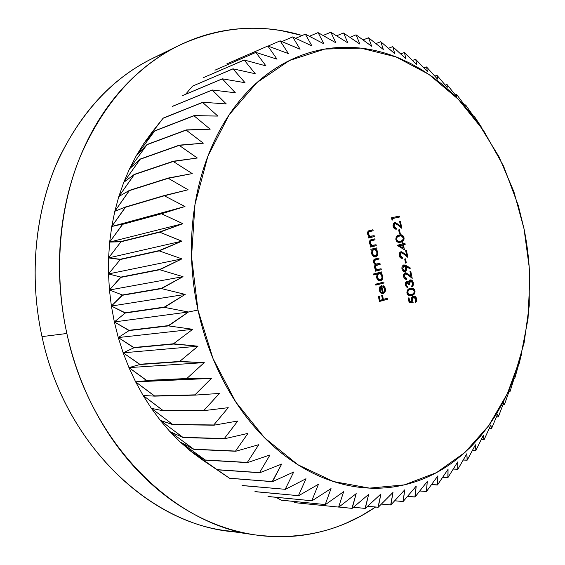 <?xml version="1.0" encoding="UTF-8"?>
<svg xmlns="http://www.w3.org/2000/svg" width="565" height="565" viewBox="0 0 565 565"><rect width="100%" height="100%" fill="white"/><g stroke="black" fill="none" stroke-linecap="round" stroke-linejoin="round"><path stroke-width="0.85" d="M188.442 312L197.976 310.051L191.542 256.8L194.989 204.41L207.892 156.166L229.1 114.864L256.962 82.561L289.527 60.483L324.783 49.07L360.837 48.117L395.994 56.903L428.87 74.375L458.314 99.306L483.449 130.367L503.606 166.223L518.289 205.526L524.052 228.917L513.917 191.796L499.022 156.802L478.138 122.817L468.463 110.514L459.868 100.923L450.792 91.947L441.307 83.677L431.406 76.141L421.116 69.368L410.515 63.428L399.596 58.35C389.257 54.014 378.656 50.928 367.808 49.099C356.953 47.276 346.027 46.831 335.038 47.764C324.042 48.703 313.194 51.104 302.501 54.967C291.801 58.838 281.504 64.184 271.588 71.013C261.68 77.857 252.414 86.12 243.805 95.796C235.188 105.493 227.476 116.461 220.654 128.7C213.838 140.953 208.139 154.231 203.555 168.54C198.979 182.855 195.681 197.863 193.654 213.57C191.648 229.277 191.005 245.281 191.719 261.581C192.446 277.874 194.537 294.033 197.976 310.051C201.437 326.062 206.147 341.507 212.122 356.381C218.104 371.254 225.167 385.175 233.303 398.156C241.446 411.122 250.422 422.846 260.232 433.327C270.049 443.793 280.417 452.819 291.349 460.404C302.275 467.968 313.469 473.993 324.939 478.484C336.408 482.955 347.878 485.886 359.347 487.277C370.817 488.654 382.046 488.556 393.049 486.995C404.039 485.42 414.597 482.503 424.725 478.251C434.852 473.986 444.387 468.547 453.335 461.93L462.65 454.465L471.429 446.23L479.671 437.246L488.782 425.6L495.724 415.219L503.253 402.012L508.818 390.479L513.755 378.486L524.094 342.997L529.25 305.538L529.207 267.167L524.052 228.917C527.385 245.429 529.292 262.075 529.765 278.849L528.021 318.928L520.542 357.603L507.384 393.614L488.732 425.671L464.924 452.445L436.533 472.608L404.363 484.869L369.545 488.125L333.484 481.542L297.889 464.734L264.653 437.91L235.746 401.983L213.019 358.591L197.976 310.051L188.442 312L168.384 325.61L128.975 330.313L114.342 321.93L125.204 313.045L111.39 306.046L114.342 321.93L111.39 306.046L122.428 294.987L109.441 290.007L111.39 306.046L109.441 290.007L120.825 277.104L108.501 273.926L109.441 290.007L108.501 273.926L120.338 259.519L108.579 257.915L108.501 273.926L108.579 257.915L120.952 241.792L109.667 242.067L108.579 257.915L109.667 242.067L122.718 224.051L111.757 226.487L109.667 242.067L111.757 226.487L125.55 206.967L114.815 211.282L111.757 226.487L114.815 211.282L129.442 190.37L118.827 196.549L114.815 211.282L118.827 196.549L134.357 174.359L123.742 182.368L118.827 196.549L123.742 182.368L140.148 159.281L129.526 168.829L123.742 182.368L129.526 168.829L147.062 144.506L136.137 156.011L129.526 168.829L136.137 156.011L154.739 130.826L143.503 143.976L136.137 156.011L143.503 143.976L163.214 118.078L151.575 132.782L143.503 143.976L151.575 132.782L163.214 118.078L202.644 102.442L217.85 116.079L193.993 115.79L210.18 129.194L186.168 130.127L203.315 143.192L179.232 145.382L197.312 158.016L173.243 161.477L192.227 173.575L168.257 178.307L188.103 189.769L164.33 195.78L184.981 206.507L161.491 213.782L182.891 223.684L159.775 232.194L181.859 241.177L159.21 250.881L181.895 258.883L159.796 269.731L183.011 276.666L161.541 288.609L185.2 294.407L164.436 307.374L188.442 312L168.462 325.899L129.039 330.589L114.342 321.93L118.276 337.552L123.163 352.821L128.961 367.624L135.628 381.869L143.122 395.472L151.378 408.347L160.333 420.424L169.924 431.625L180.08 441.901L194.275 453.999L217.299 469.812L190.737 451.202L205.194 459.995L180.08 441.901L193.929 449.38L169.924 431.625L183.06 437.522L160.333 420.424L172.671 424.442L151.378 408.347L163.327 410.826L143.122 395.472L154.619 396.136L135.628 381.869L146.78 380.669L128.961 367.624L139.873 364.517L123.163 352.821L133.94 347.786L118.276 337.552L114.342 321.93L188.442 312L114.342 321.93L125.204 313.045L164.38 307.078L125.204 313.045L164.436 307.374L188.442 312M202.786 102.244L163.214 118.078L202.786 102.244L226.261 103.932L202.786 102.244M212.045 90.16L226.261 103.932L212.193 89.976L172.268 106.495L212.045 90.16M235.344 92.794L212.193 89.976L172.424 106.319L212.193 89.976L235.344 92.794L222.285 78.817L235.344 92.794M245.033 82.716L222.285 78.817L182.128 95.76L222.285 78.817L245.033 82.716L232.964 68.817L245.033 82.716M255.26 73.74L232.964 68.817L192.58 86.113L232.964 68.817L255.26 73.74L244.172 60.003L255.26 73.74M265.946 65.879L244.172 60.003L203.541 77.582L244.172 60.003L265.946 65.879L255.825 52.397L265.946 65.879M277.027 59.17L255.825 52.397L214.94 70.187L255.825 52.397L277.027 59.17L267.845 46.012L277.027 59.17M288.433 53.611L267.845 46.012L226.706 63.944L267.845 46.012L288.433 53.611L280.155 40.85L288.433 53.611M300.086 49.204L280.155 40.85L300.086 49.204L292.684 36.909L300.086 49.204M311.922 45.942L292.684 36.909L311.922 45.942L305.361 34.183L311.922 45.942M323.879 43.823L305.361 34.183L323.879 43.823L318.109 32.643L323.879 43.823M335.885 42.82L318.109 32.643L335.885 42.82L330.871 32.269L335.885 42.82M347.892 42.919L330.871 32.269L347.892 42.919L343.584 33.038L347.892 42.919M359.834 44.077L343.584 33.038L359.834 44.077L356.19 34.91L359.834 44.077M371.657 46.281L356.19 34.91L371.657 46.281L368.627 37.848L371.657 46.281M383.31 49.48L368.627 37.848L383.31 49.48L380.845 41.817L383.31 49.48M394.744 53.64L380.845 41.817L394.744 53.64L392.802 46.768L394.744 53.64M405.917 58.725L392.802 46.768L405.917 58.725L404.448 52.658L405.917 58.725M416.786 64.692L404.448 52.658L416.786 64.692L415.741 59.445L416.786 64.692M427.317 71.494L415.741 59.445L427.317 71.494L426.646 67.08L427.317 71.494M437.465 79.086L426.646 67.08L437.465 79.086L437.133 75.512L437.465 79.086M447.212 87.427L437.133 75.512L447.212 87.427L447.162 84.686L447.212 87.427M456.513 96.46L447.162 84.686L456.513 96.46L456.704 94.567L456.513 96.46M465.348 106.149L456.704 94.567L465.348 106.149L465.737 105.104L465.348 106.149M473.696 116.447L465.737 105.104L473.696 116.447L474.24 116.235L473.696 116.447M481.521 127.302L474.24 116.235L481.521 127.302M178.363 45.765L152.642 58.315C110.535 79.121 78.111 115.154 55.377 166.421C34.514 216.875 29.288 278.594 42.001 336.613C28.575 275.367 35.249 210.102 58.965 158.214C84.863 105.528 120.599 70.258 166.181 52.411M66.861 333.484C53.689 273.121 58.922 208.958 80.174 156.703C103.36 103.621 136.398 66.493 179.282 45.32C220.294 26.491 261.256 23.222 302.169 35.503L281.363 30.672C268.163 28.42 254.815 27.749 241.333 28.646C227.836 29.557 214.46 32.156 201.204 36.443C187.94 40.751 175.108 46.782 162.692 54.551C150.276 62.341 138.609 71.812 127.69 82.97C116.778 94.15 106.94 106.849 98.176 121.072C89.425 135.317 82.045 150.806 76.035 167.523C70.039 184.268 65.639 201.846 62.835 220.265C60.052 238.698 58.993 257.485 59.65 276.617C60.328 295.756 62.736 314.712 66.861 333.484L42.001 336.613L66.861 333.484C71.013 352.249 76.755 370.308 84.1 387.668C91.459 405.013 100.182 421.193 110.253 436.215C120.345 451.216 131.476 464.705 143.644 476.683C155.813 488.633 168.667 498.846 182.198 507.328C195.723 515.789 209.559 522.42 223.712 527.223C237.858 532.004 251.976 534.977 266.066 536.15C280.148 537.308 293.913 536.764 307.353 534.532C320.786 532.287 333.661 528.522 345.985 523.239L361.19 515.838L375.598 507.024C340.469 531.051 300.587 540.373 255.945 534.999C174.359 525.372 90.019 443.391 66.861 333.484M403.403 244.779L404.434 249.758L397.054 245.302L402.421 244.024L402.167 242.816L402.958 242.625L403.212 243.84L404.985 243.416L405.183 244.355L403.403 244.779L405.183 244.355L404.985 243.416L403.212 243.84L402.958 242.625L402.167 242.816L402.421 244.024L397.054 245.302L404.434 249.758L403.403 244.779L402.047 245.012L403.403 244.779M405.444 273.743L404.462 274.731L404.349 276.433L405.218 278.029L406.638 278.397L406.835 279.343L404.808 278.842L404.01 277.874L403.459 275.96L403.728 274.166L404.745 272.987L406.023 272.782L410.974 276.306L409.964 271.433L410.748 271.228L412.224 278.34L406.885 274.096L405.444 273.743L408.213 275.113L412.224 278.34L410.748 271.228L409.964 271.433L410.974 276.306L408.389 274.216L405.43 272.768L403.728 274.166L403.452 275.868L404.06 277.959L405.211 279.117L406.835 279.343L406.638 278.397L404.349 276.433L403.537 276.546L404.349 276.433L405.444 273.743L404.081 273.933L405.444 273.743M406.849 282.323L405.995 284.004L406.68 286.045L407.718 286.639L407.916 287.578L407.068 287.408L405.479 285.643L405.402 282.726L406.659 281.377L408.495 282.182L408.912 280.869L410.148 279.88L412.168 280.494L413.185 282.168L413.382 284.894L412.436 286.526L411.836 286.942L411.638 286.003L412.528 284.894L412.577 283.037L411.278 280.925L409.717 281.314L409.456 284.463L408.665 284.675L408.05 283.037L406.849 282.323L408.665 284.675L409.456 284.463L410.564 280.777L412.577 283.037L412.528 284.894L411.638 286.003L411.836 286.942L413.1 285.671L413.276 282.479L411.511 280.042L410.148 279.88L408.912 280.869L408.495 282.182L406.659 281.377L405.289 284.986L407.916 287.578L406.08 284.76L405.267 284.866L406.08 284.76L406.849 282.323L405.486 282.507L406.849 282.323M410.268 288.362L412.337 288.15L414.286 289.245L415.12 291.943L413.919 294.443L410.381 295.749L408.989 295.608L407.725 294.725L406.892 292.465L407.768 289.76L410.268 288.362C408.029 288.701 406.927 290.276 406.977 293.094C407.683 295.163 408.876 296.039 410.564 295.728L411.744 295.488C413.968 295.177 415.063 293.645 415.028 290.876L414.223 290.982L415.028 290.876C414.279 288.729 413.022 287.818 411.256 288.164L410.268 288.362M381.078 268.742L381.276 269.703L375.421 271.179L375.216 270.218L376.241 269.964L374.976 268.728L374.475 266.68L375.45 264.688L374.185 263.77L373.345 261.404L373.875 259.759L374.715 259.137L378.847 258.05L379.051 259.01L374.51 260.387L374.185 262.153L375.647 264.06L379.963 263.396L380.167 264.356L375.718 265.691L375.252 267.083L375.817 268.672L377.653 269.526L381.078 268.742L377.265 269.526L375.626 268.375L375.245 266.934L375.718 265.691L380.167 264.356L379.963 263.396L376.283 264.166L374.877 263.53L374.143 261.877L374.51 260.387L379.051 259.01L378.847 258.05L375.676 258.819C374.037 259.01 373.288 260.126 373.43 262.16L375.45 264.688L374.553 267.542L375.188 269.081L376.241 269.964L375.216 270.218L375.421 271.179L381.276 269.703L375.393 271.052L381.276 269.703L381.078 268.742M377.215 274.06L373.705 274.95L373.5 273.99L381.735 271.892L381.933 272.853L380.923 273.114L382.449 275.127L382.809 277.634L382.413 279.124L381.093 280.65L379.284 280.876L378.119 280.212L376.558 277.076L377.215 274.06L376.643 277.549C377.243 279.802 378.43 280.932 380.203 280.939L380.513 280.876C382.314 280.162 383.042 278.538 382.703 276.017L380.923 273.114L381.933 272.853L381.735 271.892L373.5 273.99L373.705 274.95L377.215 274.06M387.237 298.32L387.442 299.273L379.454 301.477L378.366 296.244L379.193 296.025L380.075 300.283L382.54 299.605L381.658 295.354L382.477 295.128L383.36 299.379L387.237 298.32L383.36 299.379L382.477 295.128L381.658 295.354L382.54 299.605L380.075 300.283L379.193 296.025L378.366 296.244L379.454 301.477L387.442 299.273L379.412 301.272L387.442 299.273L387.237 298.32M383.112 292.493L384.468 291.265L384.744 290.212L384.355 288.115L382.844 286.519L382.999 285.579L383.812 286.024L385.033 287.684L385.471 289.548L385.083 291.808L384.264 292.896L382.646 293.581L381.043 293.115L379.934 291.985L379.186 289.428L379.807 286.886L381.658 285.502L383.112 292.493L381.658 285.502L379.807 286.886L379.313 290.346L381.043 293.115L383.176 293.489C384.977 292.804 385.704 291.229 385.358 288.757L382.999 285.579L382.844 286.519L384.666 289.068L384.758 290.05L383.797 292.147L381.756 292.663L383.112 292.493M383.847 282.034L384.045 282.987L375.831 285.148L375.633 284.188L383.847 282.034L375.633 284.188L375.831 285.148L384.045 282.987L375.796 284.986L384.045 282.987L383.847 282.034M372.144 249.984L371.057 250.246L370.852 249.278L376.735 247.894L376.933 248.854L375.923 249.094L377.448 251.135L377.808 253.643L377.413 255.126L376.085 256.623L374.27 256.814L373.098 256.136L371.537 252.986L372.144 249.984L371.615 253.452C372.243 255.768 373.472 256.913 375.287 256.884L375.506 256.842C377.314 256.15 378.049 254.547 377.702 252.025L375.923 249.094L376.933 248.854L376.735 247.894L370.852 249.278L371.057 250.246L372.144 249.984M376.078 244.737L376.276 245.697L370.393 247.075L370.188 246.107L371.254 245.86L370.117 244.758L369.369 242.329L369.906 240.528L370.802 239.843L374.842 238.833L375.047 239.793L370.732 241.008L370.223 243.141L371.918 245.351L376.078 244.737L372.342 245.45L370.223 243.141L370.965 240.845L375.047 239.793L374.842 238.833L371.841 239.518C370.075 239.715 369.277 240.923 369.461 243.141L371.254 245.86L370.188 246.107L370.393 247.075L376.276 245.697L370.379 247.004L376.276 245.697L376.078 244.737M374.185 235.669L374.39 236.629L368.493 237.971L368.295 237.003L369.362 236.763L368.218 235.662L367.476 233.218L368.006 231.424L368.91 230.746L372.957 229.764L373.154 230.725L368.839 231.911L368.324 234.044L370.026 236.255L374.185 235.669L370.449 236.361L368.324 234.044L369.065 231.756L373.154 230.725L372.957 229.764L369.948 230.428C368.175 230.612 367.384 231.812 367.561 234.037L369.362 236.763L368.295 237.003L368.493 237.971L374.39 236.629L368.486 237.922L374.39 236.629L374.185 235.669M413.163 302.339L409.102 302.346L408.213 298.038L408.996 297.819L409.738 301.385L411.878 301.385L411.377 298.836L412.379 296.674L413.912 296.109L415.43 296.674L416.829 300.298L416.567 301.428L415.247 302.882L415.049 301.943L416.002 300.241L415.586 298.271L413.841 297.077L412.358 298.228L412.295 300.142L413.163 302.339L412.295 300.142L413.453 297.141L415.939 299.252L415.049 301.943L415.247 302.882L416.73 299.09C416.228 297.07 415.204 296.081 413.651 296.124L413.29 296.194C411.786 296.745 411.179 298.073 411.468 300.192L411.878 301.385L409.738 301.385L408.996 297.819L408.213 298.038L409.102 302.346L413.163 302.339M403.643 264.971L404.914 265.041L410.282 267.958L410.056 268.806L406.327 266.687L406.44 270.211L405.444 271.405L404.024 271.574L402.379 270.063L401.849 268.191L402.139 266.348L403.375 265.063L402.139 266.348L401.842 268.1L402.266 269.837L403.459 271.313L405.006 271.581L406.136 270.769L406.722 268.862L406.327 266.687L410.056 268.806L410.282 267.958L406.157 265.606L404.794 265.818L406.327 266.687L405.437 266.821L406.327 266.687L404.794 265.818L406.157 265.606L403.643 264.971M405.486 258.841L406.327 262.88L405.536 263.078L404.702 259.038L405.486 258.841L404.702 259.038L405.536 263.078L406.327 262.88L405.522 263L406.327 262.88L405.486 258.841M401.079 252.703L400.091 253.671L399.978 255.373L400.846 256.976L402.273 257.372L402.471 258.318L400.444 257.788L399.639 256.807L399.081 254.886L399.356 253.099L400.373 251.941L401.659 251.757L406.631 255.345L405.621 250.465L406.405 250.274L407.881 257.393L402.527 253.078L401.079 252.703L403.855 254.109L407.881 257.393L406.405 250.274L405.621 250.465L406.631 255.345L404.032 253.226L400.981 251.743L399.356 253.099L399.173 255.521C399.73 257.513 400.783 258.459 402.329 258.339L402.273 257.372L399.978 255.373L399.173 255.5L399.978 255.373L401.079 252.703L399.723 252.929L401.079 252.703M399.201 235.019L401.998 235.089L403.262 236.05L404.088 238.239L403.911 239.765L402.887 241.22L399.307 242.378L397.901 242.187L396.63 241.255L395.79 238.981L396.679 236.318L399.201 235.019C396.941 235.273 395.832 236.799 395.874 239.609C396.778 241.954 398.205 242.851 400.154 242.286L400.684 242.173C402.93 241.954 404.039 240.464 404.01 237.71L403.212 237.851L404.01 237.71C403.085 235.301 401.616 234.383 399.617 234.934L399.201 235.019M399.455 229.736L400.295 233.783L399.497 233.966L398.657 229.913L399.455 229.736L398.657 229.913L399.497 233.966L400.295 233.783L399.49 233.931L400.295 233.783L399.455 229.736M395.02 223.521L394.031 224.467L393.918 226.155L394.787 227.78L396.22 228.204L396.418 229.15L394.377 228.578L393.572 227.589L393.014 225.654L393.297 223.881L394.314 222.744L395.606 222.589L400.606 226.275L399.589 221.381L400.38 221.205L401.863 228.345L396.475 223.924L395.02 223.521L397.817 224.983L401.863 228.345L400.38 221.205L399.589 221.381L400.606 226.275L397.993 224.1L394.766 222.582L393.297 223.881L393.106 226.29C393.699 228.373 394.808 229.326 396.418 229.15L396.22 228.204L393.918 226.155L393.113 226.318L393.918 226.155L395.02 223.521L393.671 223.782L395.02 223.521M392.548 218.542L392.88 220.166L391.955 219.721L391.545 217.765L399.321 216.084L399.519 217.031L392.548 218.542L399.519 217.031L399.321 216.084L391.545 217.765L391.955 219.721L392.88 220.166L392.548 218.542L391.743 218.704L392.548 218.542M122.428 294.987L161.505 288.312L122.428 294.987L109.441 290.007L183.011 276.666L161.505 288.312L122.428 294.987M120.825 277.104L159.775 269.434L120.825 277.104L108.501 273.926L181.895 258.883L159.775 269.434L120.825 277.104M120.338 259.243L159.21 250.585L120.338 259.243L108.579 257.915L181.859 241.177L159.21 250.585L120.338 259.243M120.974 241.516L159.796 231.897L120.974 241.516L109.667 242.067L182.891 223.684L159.796 231.897L120.974 241.516M122.718 224.051L161.491 213.782L111.757 226.487L184.981 206.507L161.526 213.492L122.718 224.051M125.55 206.967L164.33 195.78L125.55 206.967L114.815 211.282L129.371 190.624L168.328 178.039L129.371 190.624L168.257 178.307L188.103 189.769L164.38 195.504L125.55 206.967M134.357 174.359L173.243 161.477L134.357 174.359L123.742 182.368L140.148 159.281L179.331 145.134L140.148 159.281L179.232 145.382L197.312 158.016L173.328 161.216L134.357 174.359M147.062 144.506L186.168 130.127L147.062 144.506L136.137 156.011L154.612 131.038L194.127 115.571L154.612 131.038L193.993 115.79L210.18 129.194L186.288 129.893L147.062 144.506M182.128 95.76L222.116 78.987L182.128 95.76M185.687 94.178L192.58 86.113L232.794 68.965L192.58 86.113L185.687 94.178M203.541 77.582L243.995 60.137L203.541 77.582M214.94 70.187L255.641 52.51L214.94 70.187M226.706 63.944L267.655 46.104L226.706 63.944M268.078 46.097L279.957 40.92L268.078 46.097M281.879 41.57L292.486 36.965L281.879 41.57M295.665 38.3L305.156 34.218L295.665 38.3M309.415 36.28L317.911 32.657L309.415 36.28M323.067 35.468L330.673 32.269L323.067 35.468M336.592 35.828L343.386 33.017L336.592 35.828M349.94 37.332L355.992 34.868L349.94 37.332M363.055 39.931L368.429 37.791L363.055 39.931M375.909 43.59L380.655 41.746L375.909 43.59M388.452 48.258L392.611 46.683L388.452 48.258M400.649 53.894L404.265 52.559L400.649 53.894M412.457 60.441L415.565 59.332L412.457 60.441M423.856 67.864L426.476 66.953L423.856 67.864M434.796 76.098L436.971 75.371L434.796 76.098M445.262 85.103L447.007 84.538L445.262 85.103M455.221 94.821L456.555 94.412L455.221 94.821M464.656 105.21L465.602 104.928L464.656 105.21M473.534 116.221L474.106 116.051L473.534 116.221M518.769 365.018L521.848 352.708L518.769 365.018M514.644 378.755L514.016 378.776L514.644 378.755M509.884 391.912L508.86 391.933L509.962 391.707L509.263 390.747L509.884 391.912M504.425 404.653L502.991 404.667L504.517 404.455L503.754 402.633L504.425 404.653M498.288 416.928L496.416 416.921L498.387 416.737L497.596 414.039L498.288 416.928M491.472 428.673L489.135 428.644L491.585 428.489L490.816 424.901L491.472 428.673M483.993 439.838L481.168 439.775L484.12 439.669L483.414 435.177L483.993 439.838M475.878 450.369L472.531 450.256L476.005 450.206L475.412 444.81L475.878 450.369M467.128 460.207L463.222 460.037L467.269 460.058L466.831 453.752L467.128 460.207M457.777 469.296L453.278 469.056L457.925 469.155L457.699 461.937L457.777 469.296M447.847 477.573L442.706 477.256L448.01 477.453L448.038 469.317L447.847 477.573M437.367 484.989L431.533 484.586L437.536 484.883L437.875 475.85L437.367 484.989M426.37 491.493L419.781 490.985L426.547 491.395L427.253 481.472L426.37 491.493M414.894 497.016L407.492 496.409L415.077 496.939L416.2 486.14L414.894 497.016M402.979 501.522L394.681 500.788L403.17 501.459L404.766 489.806L402.979 501.522M390.676 504.955L381.382 504.086L390.867 504.905L392.993 492.426L390.676 504.955M378.027 507.264L367.638 506.254L378.232 507.236L380.937 493.958L378.027 507.264M365.096 508.408L353.471 507.257L365.301 508.401L368.655 494.368L365.096 508.408M351.946 508.359L338.915 507.045L352.15 508.366L356.197 493.633L351.946 508.359M294.422 502.631L338.845 507.102L294.217 502.603L338.845 507.102L356.197 493.633L338.845 507.102L294.422 502.631M281.102 500.145L276.045 497.306L281.314 500.195L325.44 504.58L281.102 500.145M281.314 500.195L325.44 504.58L343.633 491.712L338.633 507.073L343.633 491.712L325.44 504.58L281.314 500.195M268.198 496.55L312.021 500.781L267.994 496.48L312.021 500.781L331.034 488.598L325.228 504.531L331.034 488.598L312.021 500.781L268.198 496.55M255.161 491.684L298.666 495.696L254.956 491.599L298.666 495.696L318.462 484.276L311.816 500.717L318.462 484.276L298.666 495.696L255.161 491.684M242.279 485.596L285.452 489.325L242.074 485.49L285.452 489.325L305.99 478.739L298.461 495.611L305.99 478.739L285.452 489.325L242.279 485.596M203.132 460.383L217.299 469.812L259.787 472.75L281.681 464.063L272.464 481.67L229.63 478.301L272.464 481.67L229.432 478.174L201.811 459.486L190.737 451.202L180.08 441.901L169.924 431.625L160.333 420.424L151.378 408.347L143.122 395.472L135.628 381.869L128.961 367.624L123.163 352.821L118.276 337.552L129.039 330.589L168.462 325.899L192.722 329.303L173.49 343.774L133.856 347.517L173.49 343.774L198.011 346.211L179.649 361.452L139.774 364.256L179.649 361.452L204.255 362.603L186.817 378.515L146.667 380.415L186.817 378.515L211.409 378.381L194.939 394.857L154.492 395.903L195.073 395.112L219.425 393.431L203.944 410.374L163.327 410.826L204.092 410.614L228.239 407.676L213.761 424.972L172.671 424.442L213.923 425.191L237.773 421.017L224.319 438.56L182.891 437.331L224.489 438.765L247.957 433.383L235.534 451.068L193.76 449.203L235.718 451.251L258.728 444.719L247.322 462.431L205.194 459.995L247.512 462.601L269.992 454.959L259.589 472.601L217.299 469.812L259.787 472.75L281.681 464.063L272.266 481.542L229.63 478.301L202.404 459.522M42.001 336.613C64.332 442.226 146.434 521.22 226.6 530.768L241.283 532.244C156.872 529.928 65.681 449.182 42.001 336.613M518.317 365.739L514.715 378.543L518.317 365.739M509.962 391.707L514.122 378.43L509.962 391.707M504.517 404.455L509.263 390.747L504.517 404.455M498.387 416.737L503.754 402.633L498.387 416.737M491.585 428.489L497.596 414.039L491.585 428.489M484.12 439.669L490.816 424.901L484.12 439.669M476.005 450.206L483.414 435.177L476.005 450.206M467.269 460.058L475.412 444.81L467.269 460.058M457.925 469.155L466.831 453.752L457.925 469.155M448.01 477.453L457.699 461.937L448.01 477.453M437.536 484.883L448.038 469.317L437.536 484.883M426.547 491.395L437.875 475.85L426.547 491.395M415.077 496.939L427.253 481.472L415.077 496.939M403.17 501.459L416.2 486.14L403.17 501.459M390.867 504.905L404.766 489.806L390.867 504.905M378.232 507.236L392.993 492.426L378.232 507.236M365.301 508.401L380.937 493.958L365.301 508.401M352.15 508.366L368.655 494.368L352.15 508.366M293.708 472.001L285.247 489.212L293.708 472.001L272.464 481.67L293.708 472.001M133.856 347.517L118.276 337.552L192.722 329.303L173.49 343.774L133.856 347.517M118.276 337.552L129.039 330.589L168.462 325.899L192.722 329.303L118.276 337.552M139.774 364.256L123.163 352.821L198.011 346.211L179.649 361.452L139.774 364.256M123.163 352.821L133.94 347.786L173.575 344.057L198.011 346.211L123.163 352.821M146.667 380.415L128.961 367.624L204.255 362.603L186.817 378.515L146.667 380.415M128.961 367.624L139.873 364.517L179.755 361.727L204.255 362.603L128.961 367.624M154.492 395.903L135.628 381.869L211.409 378.381L194.939 394.857L154.492 395.903M135.628 381.869L146.78 380.669L186.937 378.776L211.409 378.381L135.628 381.869M163.186 410.6L143.122 395.472L154.619 396.136L195.073 395.112L219.425 393.431L203.944 410.374L163.186 410.6M172.671 424.442L151.378 408.347L163.327 410.826L204.092 410.614L228.239 407.676L213.761 424.972L172.671 424.442M182.891 437.331L160.333 420.424L172.826 424.647L213.923 425.191L237.773 421.017L224.319 438.56L182.891 437.331M193.76 449.203L169.924 431.625L183.06 437.522L224.489 438.765L247.957 433.383L235.534 451.068L193.76 449.203M205.194 459.995L180.08 441.901L193.929 449.38L235.718 451.251L258.728 444.719L247.322 462.431L205.194 459.995M217.108 469.67L190.737 451.202L205.378 460.157L247.512 462.601L269.992 454.959L259.589 472.601L217.108 469.67M154.739 130.826L143.503 143.976L163.073 118.269L202.644 102.442L217.85 116.079L194.127 115.571L154.739 130.826M140.247 159.04L129.526 168.829L146.949 144.725L186.168 130.127L203.315 143.192L179.331 145.134L140.247 159.04M129.442 190.37L118.827 196.549L134.272 174.606L173.243 161.477L192.227 173.575L168.328 178.039L129.442 190.37M111.757 226.487L125.494 207.235L164.33 195.78L184.981 206.507L111.757 226.487M109.667 242.067L122.676 224.326L161.491 213.782L182.891 223.684L109.667 242.067M108.579 257.915L120.952 241.792L159.775 232.194L181.859 241.177L108.579 257.915M108.501 273.926L120.338 259.519L159.21 250.881L181.895 258.883L108.501 273.926M109.441 290.007L120.839 277.387L159.796 269.731L183.011 276.666L109.441 290.007M125.155 312.763L111.39 306.046L185.2 294.407L164.38 307.078L125.155 312.763M111.39 306.046L122.464 295.269L161.541 288.609L185.2 294.407L111.39 306.046M379.228 300.389L380.075 300.283L379.228 300.389M382.519 299.485L383.36 299.379L382.519 299.485M385.923 298.68L386.079 299.436L385.923 298.68M384.617 288.856L385.358 288.757L384.617 288.856M383.529 292.324L382.392 293.433M382.463 293.581L383.176 293.489L382.463 293.581M380.407 286.165L380.52 286.73L380.407 286.165M381.142 286.653L382.378 292.585L381.022 292.762L382.378 292.585L380.012 292.105L380.987 291.978L380.019 290.106L379.284 290.205L380.019 290.106L381.142 286.653L379.85 286.822L381.142 286.653L380.012 288.334L380.019 290.106L380.987 291.978L382.378 292.585L381.142 286.653M380.443 292.635L381.022 292.762M382.526 282.38L382.696 283.178L382.526 282.38M380.415 272.231L380.584 273.05L381.933 272.853L379.574 273.312L380.923 273.114L379.574 273.312L379.92 273.58L379.574 273.312L380.584 273.05L380.415 272.231M381.968 276.123L382.703 276.017L381.968 276.123M380.902 279.647L379.553 280.932L380.895 279.647M379.934 280.96L380.513 280.876L379.934 280.96M375.866 274.258L373.677 274.816L375.866 274.258M377.964 280.071L378.705 280.155M377.674 273.799L377.229 273.961M377.356 277.351L377.554 274.936L379.03 273.594L377.674 273.792L380.026 273.608L381.523 274.936L382.032 277.577L380.824 279.696L378.84 279.661L377.356 277.351L376.622 277.457L377.356 277.351L378.981 279.739L380.824 279.696L381.77 278.552L382.067 276.914L380.867 274.096L379.496 273.531L378.169 274.053L377.265 276.094L377.356 277.351M378.098 273.735L377.674 273.792M374.524 260.006L377.702 259.229L377.526 258.367L377.702 259.229L379.051 259.01L373.543 260.331M373.458 262.266L374.185 262.153L373.458 262.266M375.443 264.349L377.01 264.102M375.838 265.31L378.811 264.568L378.642 263.728L378.811 264.568L380.167 264.356L374.764 265.656M374.574 267.64L375.308 267.528L374.574 267.64M375.88 269.731L377.921 269.498M379.751 269.074L379.927 269.908L379.751 269.074M375.407 248.205L375.591 249.087L376.933 248.854L374.828 249.525L375.591 249.087L375.407 248.205M376.975 252.145L377.702 252.025L376.975 252.145M375.958 255.571L374.644 256.891L375.958 255.571M372.879 249.744L375.188 249.638L376.784 251.496L376.883 254.236L375.308 255.874L373.627 255.472L372.335 253.261L371.601 253.388L372.335 253.261L372.681 250.57L374.016 249.546L372.222 249.942M373.027 256.072L375.061 255.917M374.496 255.874L376.255 255.302L377.067 252.908L375.859 250.076L374.482 249.49L373.154 249.984L372.243 252.011L372.335 253.261L373.465 255.338L374.496 255.881M369.623 241.093L373.705 240.04L373.514 239.136L373.705 240.04L375.047 239.793L369.574 241.121M369.496 243.275L370.223 243.141L369.496 243.275M371.014 245.69L373.345 245.358M374.743 245.048L374.934 245.937L374.743 245.048M369.044 231.601L371.812 230.986L371.622 230.054L371.812 230.986L373.154 230.725L367.667 232.053M367.596 234.178L368.324 234.044L367.596 234.178M369.143 236.608L370.449 236.361L369.143 236.608M369.92 236.558L371.565 236.255M372.858 235.972L373.048 236.883L372.858 235.972M367.73 232.01L368.387 231.763M408.926 301.484L409.738 301.385L408.926 301.484M408.94 301.548L411.878 301.385L408.94 301.548M413.75 296.625L414.406 297.169M415.925 299.182L416.73 299.09L415.925 299.182M412.605 297.239L411.779 297.423M411.482 300.234L412.295 300.142L411.482 300.234M411.292 301.456L411.716 302.339M412.09 297.303L412.478 297.239M412.895 294.273L410.374 295.65L411.744 295.488L409.929 295.763L411.461 295.276M410.543 288.291L412.782 289.259L412.033 288.666M411.871 295.078L412.697 294.478M411.701 288.51L410.663 288.298M407.4 290.262L409.095 289.478L407.4 290.262M408.022 294.881L408.919 294.951M411.546 294.549L409.088 294.612L407.761 292.847L406.948 292.945L407.761 292.847C407.817 290.714 408.721 289.534 410.458 289.308L412.464 289.174L414.244 291.06C414.194 293.2 413.298 294.365 411.546 294.549L413.531 293.574L414.3 291.794L413.75 289.965L412.464 289.174L409.286 289.76L407.775 291.604L408.375 294.09L409.392 294.718L411.546 294.549M411.256 289.146L409.095 289.478M406.129 286.745L407.718 286.639L406.355 286.815M406.186 281.603L407.075 282.295L406.186 281.603M407.301 282.345L408.495 282.182L407.301 282.345M409.703 280.063L410.91 280.784L409.703 280.063M412.556 282.952L413.368 282.846L412.556 282.952M409.328 280.953L408.799 281.088M408.015 282.246L407.923 282.853L408.015 282.246M408.643 284.569L409.456 284.463L408.643 284.569M404.914 278.616L406.638 278.397L405.275 278.587L405.402 279.216L405.275 278.587M406.405 279.4L406.835 279.343L406.405 279.4M404.731 272.994L406.15 273.743L404.731 272.994M407.28 274.378L408.389 274.216L407.28 274.378M409.886 276.454L410.974 276.306L409.886 276.454M410.416 276.384L410.536 276.984L410.416 276.384M404.399 273.891L403.784 274.06M407.591 267.407L408.919 268.156L410.282 267.958L408.919 268.156L407.591 267.407M405.811 267.895L406.616 267.775L405.811 267.895M405.013 270.557L404.102 271.596M404.575 271.645L405.006 271.581L404.575 271.645M403.735 265.31L404.137 265.479M403.085 270.882L404.519 270.684M402.683 266.101L403.933 265.903L405.79 267.803L404.766 270.649L402.746 268.686L401.934 268.806L402.746 268.686L403.791 265.931L402.202 266.214M402.746 268.686L404.109 270.614L405.359 270.275L405.861 268.255L405.056 266.32L404.109 265.889L403.205 266.285L402.746 268.686M400.557 257.612L402.273 257.372L400.917 257.591L401.037 258.163L400.917 257.591M400.303 251.983L401.701 252.696L400.303 251.983M402.972 253.395L404.032 253.226L402.972 253.395M405.578 255.514L406.631 255.345L405.578 255.514M406.073 255.437L406.193 256.016L406.073 255.437M399.914 252.894L399.37 253.071M402.407 243.974L403.212 243.84L402.407 243.974M403.643 243.734L403.82 244.596L405.183 244.355L402.061 245.062L403.82 244.596L403.643 243.734M402.704 248.197L402.838 248.833L402.704 248.197M401.256 245.203L397.951 245.994L402.612 244.97L403.262 248.099L401.962 248.325L403.262 248.099L399.257 245.768L397.958 245.994L401.256 245.203M399.257 245.768L403.262 248.099L402.612 244.97L399.257 245.768M401.877 241.135L400.423 242.081M399.66 242.357L400.684 242.173L399.66 242.357M398.876 235.104L401.009 235.52M400.839 241.898L401.68 241.333M400.677 235.351L399.632 235.097M396.157 237.074L398.05 236.212L396.157 237.074M400.486 241.227L400.048 241.319C398.544 241.813 397.414 241.17 396.665 239.391L395.86 239.532L396.665 239.391C396.729 237.265 397.64 236.128 399.399 235.965L401.418 235.916L403.212 237.865C403.163 239.991 402.252 241.114 400.486 241.227L402.492 240.337L403.269 238.592L402.718 236.749L400.91 235.831L398.212 236.375L397.174 237.166L396.602 238.762L396.898 240.076L398.311 241.312L400.486 241.227M396.87 241.53L400.048 241.319M398.6 236.114L398.043 236.212M394.504 228.472L396.22 228.204L394.871 228.458L394.977 228.966L394.871 228.458M394.158 222.836L395.535 223.5L394.158 222.836M396.983 224.298L397.993 224.1L396.983 224.298M399.603 226.466L400.606 226.275L399.603 226.466M400.048 226.381L400.161 226.932L400.048 226.381M393.671 223.782L393.254 223.959M397.972 216.381L398.163 217.306L399.519 217.031L391.743 218.697L398.163 217.306L397.972 216.381M145.325 141.292L152.218 132.464M194.275 453.999L207.419 462.919M255.945 534.999L226.6 530.768M379.27 273.552L377.914 273.75M380.09 279.957L378.741 280.148M374.136 249.525L372.794 249.758M375.167 255.903L373.818 256.129M413.728 297.091L412.358 297.254M410.494 294.768L409.131 294.93M410.564 280.777L409.194 280.96M406.962 282.302L405.592 282.486M405.621 273.707L404.265 273.905M404.625 270.677L403.269 270.875M403.933 265.903L402.57 266.108M401.192 252.682L399.829 252.908M399.695 235.902L398.339 236.149"/></g></svg>
